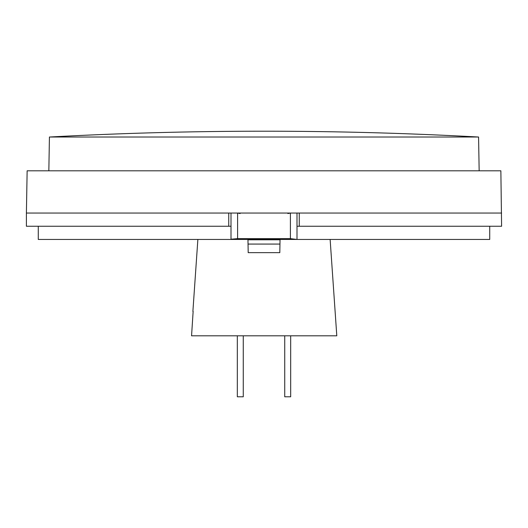 <?xml version="1.0" encoding="UTF-8"?>
<svg xmlns="http://www.w3.org/2000/svg" width="528" height="528" viewBox="0 0 528 528"><rect width="100%" height="100%" fill="white"/><g stroke="black" fill="none" stroke-linecap="round" stroke-linejoin="round"><path stroke-width="0.79" d="M48.84 170.808L49.427 137.016L478.573 137.016L479.16 170.808M231 226.248L228.749 226.248L228.749 213.048L26.4 213.048L27.139 170.808L500.861 170.808L501.6 226.248L297 226.248M228.749 226.248L26.4 226.248L26.4 213.048L501.6 213.048L299.251 213.048L299.251 226.248M49.606 137.016A3960 3960 0 0 1 478.394 137.016M280.038 239.448L279.807 252.648L248.193 252.648L248.041 244.068L279.959 244.068M247.962 239.448L248.041 244.068M247.969 239.791L280.031 239.791M197.868 239.448L192.892 311.388M191.558 335.808L193.142 311.388L191.558 335.808L336.798 335.808L330.132 239.448M489.72 226.248L489.72 239.448L297 239.448L290.4 238.643L290.4 213.048L287.872 213.55M38.28 226.248L38.28 239.448L297 239.448M240.128 213.55L237.6 213.048L237.6 238.643L290.4 238.643M299.251 213.048L297 213.048L297 239.217M231 239.448L231 213.048L228.749 213.048M237.6 238.643L231 239.217M284.737 335.808L284.737 396.792L290.677 396.792L290.677 335.808M237.323 335.808L237.323 396.792L243.263 396.792L243.263 335.808"/></g></svg>
